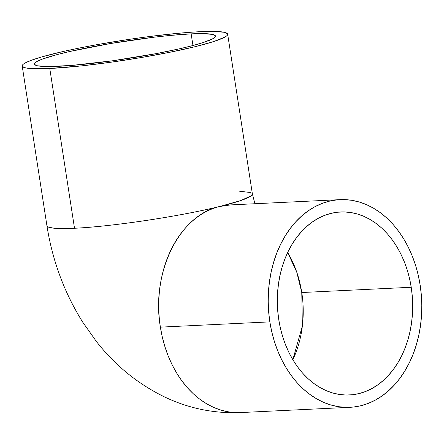 <?xml version="1.0" encoding="UTF-8"?>
<svg xmlns="http://www.w3.org/2000/svg" width="444" height="444" viewBox="0 0 444 444"><rect width="100%" height="100%" fill="white"/><g stroke="black" fill="none" stroke-linecap="round" stroke-linejoin="round"><path stroke-width="0.67" d="M287.695 252.492L296.77 272.183L301.77 292.529L302.37 325.935L292.851 359.729A91.608 67.616 87.2 0 0 301.77 292.529A91.608 67.616 87.2 0 0 287.695 252.492M411.227 287.268L301.77 292.529L411.227 287.268L412.276 296.176L412.676 305.156L412.426 314.119L411.527 322.982L409.984 331.657L407.82 340.06L405.045 348.113L401.692 355.733L397.796 362.853L393.395 369.397L388.522 375.308L383.233 380.525L377.572 385.004L371.6 388.694L365.373 391.569L358.952 393.589L352.392 394.749L345.759 395.021L339.127 394.416L332.545 392.94L326.085 390.592L319.808 387.412L313.769 383.422L308.036 378.665L302.653 373.182L297.685 367.027L293.168 360.256L289.155 352.947L285.675 345.155L282.767 336.963L280.458 328.449L278.771 319.697A91.608 67.616 -92.8 0 1 340.604 211.977A91.608 67.616 -92.8 0 1 411.227 287.268A91.608 67.616 -92.8 0 1 349.4 394.982A91.608 67.616 -92.8 0 1 278.771 319.697L277.722 310.783L277.322 301.803L277.572 292.84L278.477 283.977L280.014 275.302L282.184 266.899L284.954 258.846L288.306 251.226L292.202 244.111L296.609 237.562L301.476 231.651L306.771 226.434L312.426 221.956L318.398 218.265L324.625 215.39L331.052 213.37L337.606 212.215L344.239 211.938L350.877 212.543L357.459 214.025L363.919 216.367L370.196 219.547L376.229 223.537L381.968 228.294L387.346 233.783L392.318 239.938L396.831 246.703L400.849 254.018L404.329 261.805L407.237 269.996L409.54 278.51L411.227 287.268M58.697 66.295A91.608 8.78 171.2 0 1 34.399 64.097A91.608 8.78 171.2 0 1 91.131 47.025A91.608 8.78 171.2 0 1 191.153 33.866L192.957 45.516L191.153 33.866L170.385 35.426L154.234 37.179L110.39 43.54L69.98 51.449L56.999 54.623L42.546 59.03L36.802 61.561L34.443 63.647L34.571 64.497L37.418 65.784L47.93 66.567L72.017 65.407L112.898 60.734L156.615 53.546L179.87 48.718L192.857 45.538L203.23 42.535L213.053 38.606L215.412 36.519L215.285 35.664L212.437 34.382L201.926 33.6L191.153 33.866A91.608 8.78 171.2 0 1 215.457 36.069A91.608 8.78 171.2 0 1 158.724 53.141A91.608 8.78 171.2 0 1 58.697 66.295M239.471 191.186L250.827 192.585L251.143 195.865L240.376 200.677L219.713 206.488A103.952 76.729 87.2 0 0 160.389 327.139L269.847 321.878A103.952 76.729 -92.8 0 1 340.01 199.65A103.952 76.729 -92.8 0 1 420.152 285.081A103.952 76.729 -92.8 0 1 349.989 407.309A103.952 76.729 -92.8 0 1 269.847 321.878L160.389 327.139A103.952 76.729 87.2 0 0 240.537 412.57L228.876 411.932L221.406 410.25L214.08 407.598L206.954 403.985L200.105 399.456L193.595 394.056L187.49 387.834L181.851 380.852L176.729 373.171L172.172 364.874L168.221 356.033L164.924 346.736L162.304 337.074L160.389 327.139C150.899 272.755 179.337 214.913 219.713 206.488A103.952 9.968 -8.8 0 0 252.386 193.95L227.655 34.177A103.952 9.968 171.2 0 1 163.281 53.558A103.952 9.968 171.2 0 1 49.772 68.481L74.509 228.255A103.952 9.968 -8.8 0 0 219.713 206.488C180.519 216.272 110.906 226.706 74.509 228.255L49.772 68.481A103.952 9.968 171.2 0 1 22.2 65.984A103.952 9.968 171.2 0 1 86.574 46.609A103.952 9.968 171.2 0 1 200.078 31.685A103.952 9.968 171.2 0 1 227.655 34.177M349.989 407.309L240.537 412.57C213.858 413.642 188.461 408.397 164.341 396.842C137.829 383.877 115.224 365.479 96.515 341.647L82.845 322.355C64.391 292.912 52.42 260.717 46.936 225.757A103.952 9.968 -8.8 0 0 74.509 228.255L62.288 228.56L53.424 228.144L48.257 227.023L46.936 225.757L22.2 65.984M219.713 206.488L230.553 204.912A103.952 76.729 87.2 0 0 219.713 206.488M49.772 68.481L32.678 68.67L25.624 67.899L22.394 66.445L22.25 65.473L23.099 64.358L24.931 63.104L31.446 60.234L41.558 56.976L62.576 51.632L79.709 47.963L98.574 44.378L128.532 39.455L148.496 36.652L176.507 33.455L192.851 32.101L212.304 31.38L224.226 32.268L227.461 33.722L227.6 34.693L226.756 35.809L224.925 37.063L213.78 41.52L194.977 46.714L170.146 52.203L141.42 57.504L111.272 62.171L82.301 65.795L49.772 68.481M269.847 321.878L271.761 331.812L274.381 341.475L277.678 350.771L281.629 359.612L286.186 367.91L291.308 375.591L296.947 382.573L303.052 388.794L309.562 394.194L316.411 398.723L323.537 402.336L330.863 404.995L338.334 406.671L345.865 407.359L353.385 407.048L360.828 405.733L368.12 403.441L375.186 400.177L381.962 395.993L388.383 390.909L394.389 384.987L399.916 378.277L404.911 370.851L409.335 362.776L413.136 354.129L416.283 344.988L418.742 335.453L420.49 325.613L421.511 315.556L421.794 305.383L421.345 295.193L420.152 285.081L418.237 275.147L415.623 265.484L412.321 256.188L408.375 247.352L403.818 239.05L398.695 231.374L393.051 224.387L386.946 218.165L380.441 212.765L373.593 208.236L366.466 204.629L359.135 201.97L351.67 200.288L344.139 199.6L336.613 199.917L329.171 201.226L321.883 203.524L314.813 206.782L308.036 210.972L301.615 216.05L295.615 221.972L290.087 228.682L285.087 236.108L280.669 244.189L276.867 252.836L273.72 261.971L271.262 271.506L269.514 281.346L268.487 291.403L268.204 301.576L268.659 311.771L269.847 321.878M254.917 203.741L252.392 193.956M340.01 199.65L230.553 204.912"/></g></svg>
